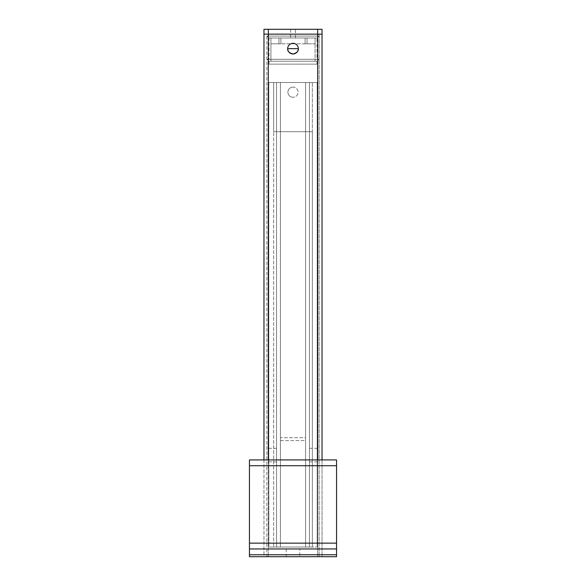 <?xml version="1.0" encoding="UTF-8"?>
<svg xmlns="http://www.w3.org/2000/svg" width="586" height="586" viewBox="0 0 586 586"><rect width="100%" height="100%" fill="white"/><g stroke="black" fill="none" stroke-linecap="round" stroke-linejoin="round"><path stroke-width="0.44" stroke-dasharray="2.93 2.2" d="M293 43.335A5.325 5.325 0 0 0 287.675 48.653A5.325 5.325 0 0 0 293 53.978A5.325 5.325 0 0 1 287.675 48.653A5.325 5.325 0 0 1 293 43.335A5.325 5.325 0 0 0 287.675 48.653A5.325 5.325 0 0 0 293 53.978A5.325 5.325 0 0 0 298.325 48.653A5.325 5.325 0 0 0 293 43.335A5.325 5.325 0 0 1 298.325 48.653A5.325 5.325 0 0 1 293 53.978A5.325 5.325 0 0 0 298.325 48.653A5.325 5.325 0 0 0 293 43.335M263.971 459.929L263.971 556.7L268.322 556.7L263.971 556.7L263.971 34.142L322.029 34.142L268.322 34.142L322.029 34.142L322.029 556.7L268.322 556.7L322.029 556.7L322.029 459.929M266.872 34.142L268.322 34.142L266.872 34.142L266.872 556.7L268.322 556.7L266.872 556.7L266.872 34.142M322.029 34.142L322.029 29.3L263.971 29.3L263.971 34.142L322.029 34.142L322.029 29.3L322.029 34.142L317.678 34.142L317.678 556.7L268.322 556.7L319.128 556.7L317.678 556.7L317.678 459.929M319.128 34.142L319.128 556.7L319.128 34.142M299.776 548.957L286.224 548.957L299.776 548.957L299.776 556.7L286.224 556.7L299.776 556.7M286.224 548.957L286.224 556.7M336.547 556.7L249.453 556.7L249.453 459.929L336.547 459.929L336.547 556.7M336.547 548.957L249.453 548.957M290.583 38.009L295.417 38.009L290.583 38.009L290.583 29.3L295.417 29.3L290.583 29.3M295.417 38.009L295.417 29.3M287.675 48.697A5.325 5.325 0 0 0 293 53.978A5.325 5.325 0 0 0 298.325 48.697M287.675 48.653C287.374 51.172 289.147 52.945 293 53.978C296.853 52.945 298.626 51.172 298.325 48.653A5.325 5.325 0 0 1 293 53.978A5.325 5.325 0 0 1 287.675 48.653A5.325 5.325 0 0 1 293 43.335A5.325 5.325 0 0 1 298.325 48.653A5.325 5.325 0 0 0 293 43.335A5.325 5.325 0 0 0 287.675 48.653L298.325 48.653A5.325 5.325 0 0 0 293 43.335A5.325 5.325 0 0 0 287.675 48.653M268.974 38.009L317.026 38.009L268.974 38.009L267.04 36.076L318.96 36.076L267.04 36.076L268.974 38.009L268.974 59.296L317.026 59.296L317.026 38.009L318.96 36.076L317.026 38.009L317.026 59.296L268.974 59.296L268.974 38.009M280.906 38.009L305.094 38.009L280.906 38.009L305.094 38.009L305.094 43.818L305.094 38.009L305.094 43.818L305.094 38.009L280.906 38.009L305.094 38.009L280.906 38.009L280.906 43.818L280.906 38.009M307.035 38.009L315.085 38.009L307.035 38.009L315.085 38.009L307.035 38.009L315.085 38.009L307.035 38.009L307.035 43.818L307.035 38.009M270.915 38.009L278.965 38.009L270.915 38.009L278.965 38.009L278.965 43.818L278.965 38.009L278.965 43.818L278.965 38.009L270.915 38.009L278.965 38.009L270.915 38.009L270.915 61.237L270.915 38.009M315.085 43.818L315.085 61.237L315.085 38.009L315.085 43.818L315.085 38.009L315.085 43.818L305.094 43.818L305.094 38.009L305.094 43.818L315.085 43.818M278.965 43.818L278.965 38.009L278.965 43.818L280.906 43.818L270.915 43.818L278.965 43.818M270.915 61.237L268.974 61.237L270.915 61.237M268.974 64.138L268.974 61.237L317.026 61.237L315.085 61.237L317.026 61.237L318.96 59.296L267.04 59.296L318.96 59.296L317.026 61.237L268.974 61.237L267.04 59.296L268.974 61.237L268.974 64.138L317.026 64.138L268.974 64.138L268.974 61.237L268.974 64.138L317.026 64.138L317.026 61.237L317.026 64.138L317.026 61.237L317.026 64.138L268.974 64.138M268.322 459.929L268.322 29.3L317.678 29.3L317.678 556.7L317.678 34.142L263.971 34.142L263.971 29.3L268.322 29.3L263.971 29.3L263.971 34.142M317.422 34.142L268.578 34.142L317.422 34.142L317.422 36.076L317.422 34.142M268.578 36.076L268.578 34.142L268.578 36.076L317.422 36.076L268.578 36.076M305.094 43.818L280.906 43.818L305.094 43.818M293 87.124A5.084 5.084 0 0 0 287.916 92.2A5.084 5.084 0 0 0 293 97.283A5.084 5.084 0 0 1 287.916 92.2A5.084 5.084 0 0 1 293 87.124A5.084 5.084 0 0 1 298.084 92.2A5.084 5.084 0 0 1 293 97.283A5.084 5.084 0 0 0 298.084 92.2A5.084 5.084 0 0 0 293 87.124M276.548 455.088L276.548 461.863L276.548 455.088M268.806 455.088L268.806 461.863L268.806 455.088M317.194 455.088L317.194 461.863L317.194 455.088M309.452 455.088L309.452 461.863L309.452 455.088M280.423 440.577L305.577 440.577L305.577 437.669L280.423 437.669L280.423 440.577L305.577 440.577L305.577 437.669L280.423 437.669L280.423 547.024L268.806 547.024L317.194 547.024L280.423 547.024L280.423 82.523L268.806 82.523L268.806 547.024L268.806 82.523L317.194 82.523L317.194 547.024L317.194 82.523L276.548 82.523L280.423 82.523L280.423 437.669M309.452 547.024L305.577 547.024L309.452 547.024L309.452 82.523L309.452 547.024M276.548 82.523L276.548 547.024L276.548 82.523M312.353 131.682L312.353 547.024L273.647 547.024L312.353 547.024L312.353 82.523L312.353 131.682L273.647 131.682L273.647 547.024L273.647 82.523L312.353 82.523L273.647 82.523L273.647 131.682L312.353 131.682M268.322 34.142L268.322 556.7L268.322 34.142M305.577 440.577L305.577 437.669M280.423 82.523L280.423 547.024L280.423 82.523M305.577 82.523L305.577 547.024L305.577 82.523M268.806 448.319L276.548 448.319M309.452 448.319L317.194 448.319M309.452 461.863L317.194 461.863M268.806 461.863L276.548 461.863"/><path stroke-width="0.88" d="M293 43.335A5.325 5.325 0 0 0 287.675 48.653A5.325 5.325 0 0 0 293 53.978A5.325 5.325 0 0 0 298.325 48.653A5.325 5.325 0 0 0 293 43.335M263.971 34.142L322.029 34.142L322.029 29.3L263.971 29.3L263.971 459.929M317.678 459.929L317.678 29.3L268.322 29.3L268.322 34.142L317.678 34.142L268.322 34.142L268.322 459.929M322.029 34.142L322.029 459.929M249.453 554.752L249.453 556.7L336.547 556.7L336.547 554.752L249.453 554.752L249.453 459.929L336.547 459.929L336.547 548.957L249.453 548.957M336.547 548.957L336.547 554.752M298.325 48.697A5.325 5.325 0 0 0 298.325 48.653C298.626 51.172 296.853 52.945 293 53.978C289.147 52.945 287.374 51.172 287.675 48.653A5.325 5.325 0 0 0 287.675 48.697M287.675 48.653A5.325 5.325 0 0 1 293 43.335A5.325 5.325 0 0 1 298.325 48.653L287.675 48.653M336.547 465.724L249.453 465.724M336.547 543.149L249.453 543.149"/></g></svg>
